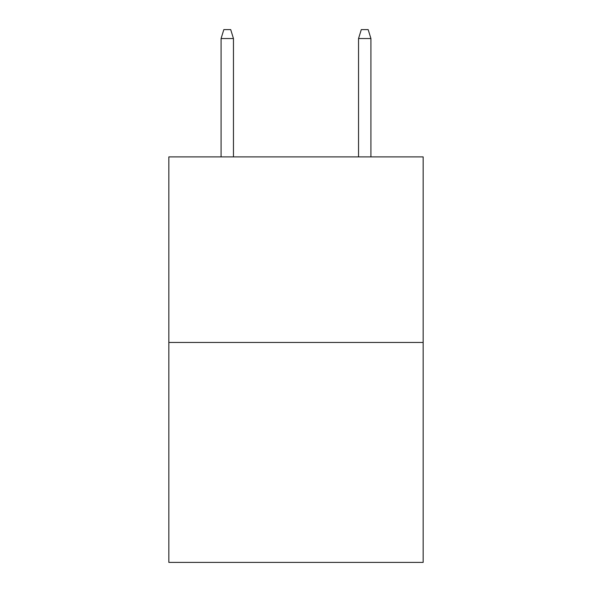 <?xml version="1.0" encoding="UTF-8"?>
<svg xmlns="http://www.w3.org/2000/svg" width="592" height="592" viewBox="0 0 592 592"><rect width="100%" height="100%" fill="white"/><g stroke="black" fill="none" stroke-linecap="round" stroke-linejoin="round"><path stroke-width="0.89" d="M423.154 342.465L423.154 156.887L168.846 156.887L168.846 562.4L423.154 562.4L423.154 342.465L168.846 342.465M233.455 156.887L233.455 38.532L221.082 38.532L221.082 156.887M221.082 38.532L223.835 29.6L230.702 29.6L233.455 38.532M358.545 38.532L361.298 29.6L368.165 29.6L370.918 38.532L358.545 38.532L358.545 156.887M370.918 38.532L370.918 156.887"/></g></svg>
